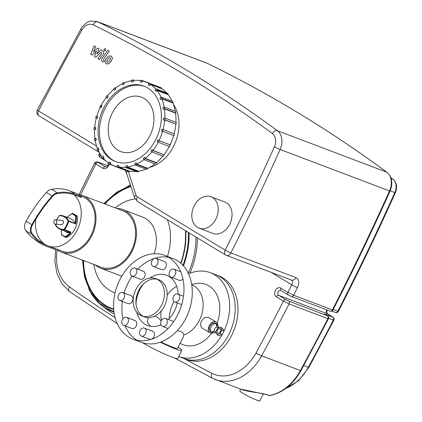 <?xml version="1.0" encoding="UTF-8"?>
<svg xmlns="http://www.w3.org/2000/svg" width="422" height="422" viewBox="0 0 422 422"><rect width="100%" height="100%" fill="white"/><g stroke="black" fill="none" stroke-linecap="round" stroke-linejoin="round"><path stroke-width="0.63" d="M56.764 222.906A2.242 1.477 80.6 0 1 55.683 224.24A2.242 1.477 80.6 0 1 53.863 222.273A2.242 1.477 80.6 0 1 54.955 219.82A2.242 1.477 80.6 0 1 56.764 222.906M54.955 219.82L62.445 220.458A2.242 1.677 110.8 0 1 63.1 223.428A2.242 1.677 110.8 0 1 60.858 224.646L55.683 224.24M141.597 82.137L140.273 81.873L140.748 80.148A45.233 33.929 110.8 0 1 142.072 80.417L141.597 82.137L141.871 82.243L140.273 81.873M153.408 84.785L142.072 80.417M148.903 83.503A44.785 33.596 110.8 0 0 145.574 81.958A44.785 33.596 110.8 0 0 142.23 80.95L141.871 82.243M132.925 81.662L131.522 81.852L131.638 80.122A45.233 33.929 110.8 0 1 133.041 79.932L132.925 81.662L133.204 81.768L131.522 81.852M134.228 80.386L133.041 79.932M140.61 80.634A44.785 33.596 110.8 0 0 133.289 80.47L133.204 81.768M124.015 84.062L122.633 84.69L122.38 83.065A45.233 33.929 110.8 0 1 123.767 82.438L124.295 84.163L122.633 84.69M124.585 82.744L123.767 82.438M131.601 80.707A44.785 33.596 110.8 0 0 124.105 82.949L124.295 84.163M115.475 89.158L114.204 90.187L113.602 88.784A45.233 33.929 110.8 0 1 114.874 87.755L115.755 89.264L114.204 90.187M115.559 88.013L114.874 87.755M122.48 83.693A44.785 33.596 110.8 0 0 115.301 88.209L115.755 89.264M107.89 96.612L106.813 97.973L105.901 96.881A45.233 33.929 110.8 0 1 106.977 95.525L108.164 96.717L107.088 98.078L106.813 97.973M107.599 95.757L106.977 95.525M113.861 89.385A44.785 33.596 110.8 0 0 107.483 95.9L108.164 96.717M101.765 105.917L100.963 107.51L99.808 106.808A45.233 33.929 110.8 0 1 100.605 105.215L102.04 106.022L101.238 107.615L100.963 107.51M101.201 105.442L100.605 105.215M106.318 97.376A44.785 33.596 110.8 0 0 101.174 105.495L102.04 106.022M97.529 116.435L97.055 118.155L95.725 117.891A45.233 33.929 110.8 0 1 96.2 116.166L97.804 116.541L97.329 118.26L97.055 118.155M95.725 117.891L96.321 118.113M97.329 118.26L96.337 118.06A44.785 33.596 110.8 0 0 94.702 127.549M95.462 127.449L95.351 129.179L93.948 129.369A45.233 33.929 110.8 0 1 94.059 127.639L95.741 127.555L95.625 129.285L95.351 129.179M93.948 129.369L94.565 129.601M95.625 129.285L94.575 129.427A44.785 33.596 110.8 0 0 94.924 138.569M95.715 138.21L95.968 139.835L94.581 140.463A45.233 33.929 110.8 0 1 94.328 138.838L95.989 138.316L96.242 139.94L95.968 139.835M94.581 140.463L95.261 140.721M96.242 139.94L95.203 140.41A44.785 33.596 110.8 0 0 97.487 148.613M98.263 147.985L98.864 149.388L97.593 150.417A45.233 33.929 110.8 0 1 96.991 149.013L98.263 147.985L98.864 149.388M97.593 150.417L98.4 150.723M99.138 149.493L98.189 150.269A44.785 33.596 110.8 0 0 102.224 157M102.936 156.108L103.844 157.195L102.773 158.556A45.233 33.929 110.8 0 1 101.86 157.464L102.936 156.108L103.844 157.195M102.773 158.556L103.923 158.994M104.123 157.3L103.316 158.319A44.785 33.596 110.8 0 0 108.839 163.161M109.409 162.022L110.569 162.723L109.767 164.316A45.233 33.929 110.8 0 1 108.607 163.615L109.409 162.022L110.569 162.723M109.767 164.316L116.794 166.98M110.844 162.829L110.242 164.026A44.785 33.596 110.8 0 0 113.829 165.714L116.831 166.854M117.253 165.329L118.577 165.593L118.102 167.318A45.233 33.929 110.8 0 1 116.778 167.049L117.253 165.329M125.825 167.233A44.785 33.596 110.8 0 1 118.498 166.991L118.851 165.698L118.577 165.593M116.778 167.049L128.13 171.353A45.233 33.929 -69.2 0 0 129.459 171.617L129.575 171.19L118.498 166.991M118.102 167.318L129.459 171.617M125.92 165.799L127.323 165.614L127.207 167.344A45.233 33.929 110.8 0 1 125.803 167.534L125.92 165.799M135.051 164.833A44.785 33.596 110.8 0 1 127.513 167.017L127.323 165.614M125.803 167.534L137.161 171.833A45.233 33.929 -69.2 0 0 138.564 171.648L138.59 171.216L127.513 167.017M127.207 167.344L138.564 171.648M134.829 163.404L136.216 162.776L136.464 164.401A45.233 33.929 110.8 0 1 135.082 165.028L134.829 163.404M143.923 159.6A44.785 33.596 110.8 0 1 136.681 164.1L136.216 162.776M135.082 165.028L146.434 169.333A45.233 33.929 -69.2 0 0 147.821 168.7L147.758 168.294L136.681 164.1M136.464 164.401L147.821 168.7M143.369 158.308L144.646 157.279L145.247 158.683A45.233 33.929 110.8 0 1 143.971 159.711L143.369 158.308M151.825 151.888A44.785 33.596 110.8 0 1 145.374 158.435L144.646 157.279M143.971 159.711L155.328 164.016A45.233 33.929 -69.2 0 0 156.599 162.987L156.451 162.634L145.374 158.435M145.247 158.683L156.599 162.987M150.96 150.849L152.036 149.493L152.943 150.585A45.233 33.929 110.8 0 1 151.873 151.941L150.96 150.849M158.203 142.23A44.785 33.596 110.8 0 1 152.996 150.417L152.036 149.493M151.873 151.941L163.224 156.245A45.233 33.929 -69.2 0 0 164.3 154.89L152.996 150.417M152.943 150.585L164.3 154.89M157.084 141.549L157.886 139.956L159.041 140.658A45.233 33.929 110.8 0 1 158.239 142.251L157.084 141.549M162.591 131.337L161.32 131.031L161.795 129.311L163.119 129.575L174.476 133.88A45.233 33.929 -69.2 0 1 174.001 135.599L162.591 131.337A44.785 33.596 110.8 0 1 159.031 140.584L157.886 139.956M158.239 142.251L169.597 146.555A45.233 33.929 -69.2 0 0 170.398 144.962L159.031 140.584M159.041 140.658L170.398 144.962M163.119 129.575A45.233 33.929 110.8 0 1 162.644 131.295L161.32 131.031M174.001 135.599L162.644 131.295M163.383 120.017L163.499 118.287L164.902 118.097A45.233 33.929 110.8 0 1 164.786 119.827L163.383 120.017L164.712 119.98A44.785 33.596 110.8 0 1 163.077 129.57M164.712 119.98L176.143 124.131A45.233 33.929 -69.2 0 0 176.259 122.401L164.902 118.097M176.143 124.131L164.786 119.827M163.135 109.256L162.881 107.631L164.269 107.003A45.233 33.929 110.8 0 1 164.517 108.623L163.135 109.256L164.448 108.887A44.785 33.596 110.8 0 1 164.833 118.107M164.448 108.887L175.526 113.085L175.874 112.927A45.233 33.929 -69.2 0 0 175.621 111.308L164.269 107.003M175.874 112.927L164.517 108.623M160.587 99.481L159.985 98.078L161.257 97.044A45.233 33.929 110.8 0 1 161.858 98.453L160.587 99.481L161.816 98.811A44.785 33.596 110.8 0 1 164.158 107.051M161.816 98.811L172.893 103.01L173.21 102.757A45.233 33.929 -69.2 0 0 172.609 101.349L161.257 97.044M173.21 102.757L161.858 98.453M155.913 91.358L155.001 90.266L156.077 88.91A45.233 33.929 110.8 0 1 156.989 90.002L155.913 91.358L156.995 90.445A44.785 33.596 110.8 0 1 161.104 97.171M156.995 90.445L168.072 94.644L168.341 94.306A45.233 33.929 -69.2 0 0 167.434 93.215L156.077 88.91M168.341 94.306L156.989 90.002M155.897 89.142A44.785 33.596 110.8 0 0 150.316 84.353L161.394 88.551A44.785 33.596 110.8 0 1 166.558 92.882M168.072 94.644A44.785 33.596 110.8 0 1 172.081 101.148M172.893 103.01A44.785 33.596 110.8 0 1 175.22 111.155M175.526 113.085A44.785 33.596 110.8 0 1 175.916 122.269M175.789 124.179A44.785 33.596 110.8 0 1 174.159 133.758M173.669 135.536A44.785 33.596 110.8 0 1 170.108 144.783M169.275 146.434A44.785 33.596 110.8 0 1 164.074 154.616M162.881 156.114A44.785 33.596 110.8 0 1 156.451 162.634M154.921 163.863A44.785 33.596 110.8 0 1 147.758 168.294M145.896 169.127A44.785 33.596 110.8 0 1 138.59 171.216M136.248 171.49A44.785 33.596 110.8 0 1 129.575 171.19M116.883 166.658A44.785 33.596 110.8 0 1 113.829 165.714M96.823 116.293A44.785 33.596 110.8 0 1 100.346 107.135M150.316 84.353L149.715 85.55L148.28 84.743L149.082 83.145A45.233 33.929 110.8 0 1 150.237 83.851L149.435 85.444M103.659 108.043A40.306 30.236 110.8 0 1 143.986 86.146A40.306 30.236 110.8 0 1 157.97 134.555A40.306 30.236 110.8 0 1 115.417 161.526A40.306 30.236 110.8 0 1 103.659 108.043M161.394 88.551L161.594 88.151A45.233 33.929 -69.2 0 0 160.434 87.449L149.082 83.145M161.594 88.151L150.237 83.851M112.278 112.954A29.113 21.838 110.8 0 1 141.402 97.144A29.113 21.838 110.8 0 1 151.503 132.102A29.113 21.838 110.8 0 1 120.766 151.582A29.113 21.838 110.8 0 1 112.278 112.954M116.113 161.779A40.306 30.236 110.8 0 1 105.046 108.57A40.306 30.236 110.8 0 1 144.672 86.42M73.528 213.843A0.448 0.338 110.8 0 1 73.613 213.875L77.131 216.006A0.448 0.338 110.8 0 1 77.273 216.259A17.302 12.982 110.8 0 1 66.581 237.528L65.125 236.6A0.448 0.295 121.2 0 0 65.199 237.106A0.448 0.338 -69.2 0 0 65.473 237.106A17.302 12.982 -69.2 0 0 70.569 233.234L70.812 232.1L63.944 229.304A0.448 0.28 85.4 0 0 64.176 229.842A0.448 0.338 -69.2 0 0 64.445 229.684A17.302 12.982 -69.2 0 0 68.686 221.249A0.448 0.338 -69.2 0 0 68.665 220.917L68.074 221.086L75.612 223.871L75.39 223.465L68.665 220.917A15.05 11.288 -69.2 0 0 63.532 215.995A15.05 11.288 -69.2 0 0 59.681 215.468A0.448 0.28 -94.6 0 0 59.602 215.457A0.448 0.448 0 0 0 59.291 215.621L59.36 215.8A0.448 0.28 -94.6 0 1 59.602 215.457L63.532 215.995L70.179 218.517A15.05 11.288 110.8 0 1 75.148 223.111L75.39 223.465M70.569 233.234L70.089 232.828A16.854 12.644 110.8 0 1 65.125 236.6L61.538 234.722M55.055 224.145A0.448 0.448 0 0 0 55.103 224.319L55.192 224.393A15.05 11.288 -69.2 0 0 60.325 229.315A15.05 11.288 -69.2 0 0 64.176 229.842L70.543 232.258L70.089 232.828A15.498 11.626 -69.2 0 1 64.376 230.85M66.581 237.528A0.448 0.338 110.8 0 1 66.307 237.523L65.283 237.138M47.755 246.738L54.675 249.365A30.004 22.508 -69.2 0 0 54.929 249.455L55.335 248.648L48.409 246.026A29.113 21.838 -69.2 0 0 77.194 230.085A29.113 21.838 -69.2 0 0 74.151 194.843L81.077 197.47L81.478 196.663A30.004 22.508 -69.2 0 0 75.944 193.244L69.023 190.623A30.004 22.508 -69.2 0 0 68.77 190.528A60.742 39.789 -58.8 0 0 68.369 190.38A60.742 39.789 -58.8 0 0 51.32 189.373A8.957 5.866 -58.8 0 0 46.293 192.532A106.064 69.477 -58.8 0 0 26.101 221.207A8.957 5.866 -58.8 0 0 25.563 230.306A81.61 53.457 -58.8 0 0 30.795 236.267C35.78 240.841 41.43 244.333 47.755 246.738A30.004 22.508 -69.2 0 0 48.002 246.833L54.929 249.455M48.002 246.833A81.61 53.457 -58.8 0 1 31.349 233.814A8.957 5.866 -58.8 0 1 31.887 224.72A106.064 69.477 -58.8 0 1 52.08 196.045A8.957 5.866 -58.8 0 1 57.107 192.886A60.742 39.789 -58.8 0 1 74.557 194.041L81.478 196.663M55.329 248.653L61.918 251.148A29.113 21.838 -69.2 0 0 91.041 235.334A29.113 21.838 -69.2 0 0 82.554 196.71L80.734 196.019M35.87 219.034A29.113 21.838 -69.2 0 0 42.622 242.518A80.702 52.866 -58.8 0 1 39.863 241.331M48.409 246.026A80.702 52.866 -58.8 0 1 31.94 233.155A8.05 5.275 -58.8 0 1 32.425 224.979A105.162 68.886 -58.8 0 1 52.444 196.547A8.05 5.275 -58.8 0 1 56.959 193.709A59.84 39.193 -58.8 0 1 74.151 194.843M42.622 242.518A29.113 21.838 -69.2 0 0 47.164 245.525M154.162 253.749A31.349 23.516 -69.2 0 0 142.889 217.182L122.95 209.623A31.349 23.516 -69.2 0 0 116.725 208.463M95.298 265A31.349 23.516 -69.2 0 0 100.726 268.255L120.666 275.809A31.349 23.516 -69.2 0 0 121.773 276.188M100.726 268.255A31.349 23.516 -69.2 0 0 132.091 251.222A31.349 23.516 -69.2 0 0 122.95 209.623M56.2 248.98A30.231 22.677 -69.2 0 0 61.522 252.198L101.122 267.205A30.231 22.677 -69.2 0 0 131.369 250.784A30.231 22.677 -69.2 0 0 122.549 210.673L82.949 195.66A30.231 22.677 -69.2 0 0 78.819 194.658M61.522 252.198A30.231 22.677 -69.2 0 0 91.764 235.777A30.231 22.677 -69.2 0 0 82.949 195.66M197.406 237.902A69.419 52.07 110.8 0 1 189.863 273.282M196.024 237.058A69.419 52.07 110.8 0 1 188.265 273.245A69.419 52.07 110.8 0 0 196.024 237.058M114.009 312.016A67.625 50.724 110.8 0 1 101.829 305.581L106.465 309.205A69.419 52.07 110.8 0 0 114.32 314.01A69.419 52.07 110.8 0 1 104.187 307.29M228.951 334.224A44.785 33.596 110.8 0 1 184.145 358.552A44.785 33.596 -69.2 0 0 228.951 334.224A44.785 33.596 -69.2 0 0 215.89 274.796A44.785 33.596 110.8 0 1 228.951 334.224M326.275 315.039L325.557 314.622M268.276 394.971L240.503 389.089C243.431 390.181 247.165 391.11 251.702 391.859L255.785 392.502C260.638 393.119 264.557 393.926 267.543 394.913A2.242 1.677 -69.2 0 0 267.543 394.918A2.242 1.677 -69.2 0 0 268.276 394.971L269.658 395.498A2.242 1.677 110.8 0 1 268.925 395.44A2.242 2.242 0 0 0 270.143 395.546A2.242 1.345 -100.9 0 1 269.658 395.498A47.027 35.274 110.8 0 0 300.395 370.542L261.624 355.846A2015.335 1511.725 -69.2 0 0 289.117 303.977L327.889 318.668A2015.335 1511.725 110.8 0 1 300.395 370.542A2.242 0.264 -151.4 0 0 300.96 370.648C293.179 384.368 282.909 392.666 270.143 395.546M96.606 146.154L38.544 110.939A4.478 0.438 -152.8 0 1 37.331 109.942A4.478 4.478 0 0 0 38.993 115.818A4.478 2.933 -58.8 0 1 38.544 110.939A2010.856 1508.365 110.8 0 1 81.815 30.168A11.199 8.398 110.8 0 1 93.251 24.872A2010.856 1508.365 110.8 0 1 272.332 133.494A11.199 8.398 110.8 0 1 274.342 146.94L280.118 149.515A15.677 11.758 -69.2 0 0 277.301 130.688L386.694 172.15A15.677 11.758 110.8 0 1 389.511 190.976A2015.335 1511.725 110.8 0 1 332.372 309.938L293.601 295.242A2015.335 1511.725 -69.2 0 0 297.447 287.693C299.567 282.735 299.066 279.375 295.938 277.618L230.855 252.947A2015.335 1511.725 -69.2 0 0 280.118 149.515L390.049 191.134C393.135 183.29 392.091 177.003 386.921 172.276C329.914 130.271 270.038 93.953 207.297 63.326A2.242 1.477 116 0 0 207.213 63.289A2015.335 1511.725 110.8 0 1 386.694 172.15A2.242 1.451 -53.6 0 1 386.921 172.276M223.934 331.059A44.785 33.596 -69.2 0 0 210.351 272.696L218.659 275.846A44.785 33.596 110.8 0 1 231.72 335.274A44.785 33.596 110.8 0 1 186.914 359.602L178.712 356.495A44.785 33.596 -69.2 0 0 221.94 334.873M291.038 279.844C292.604 280.725 292.857 282.402 291.792 284.871A2010.856 1508.365 110.8 0 1 287.946 292.42L280.762 288.062A4.927 3.698 -69.2 0 0 275.376 290.515A4.927 3.698 -69.2 0 0 276.357 296.83L283.468 301.144L289.117 303.977A2.242 1.677 110.8 0 0 288.685 301.076L285.858 299.678A2.242 1.466 121.2 0 0 283.468 301.144A2010.856 1508.365 110.8 0 1 256.048 352.871A42.548 31.914 110.8 0 1 211.902 373.301A2010.856 1508.365 110.8 0 1 183.755 358.405M210.958 196.747L224.805 201.996A16.796 12.597 110.8 0 1 229.705 224.282A16.796 12.597 110.8 0 1 212.899 233.403L199.052 228.154A16.796 12.597 110.8 0 1 193.229 207.988A16.796 12.597 110.8 0 1 210.958 196.747A16.796 12.597 110.8 0 1 215.858 219.034A16.796 12.597 110.8 0 1 199.052 228.154M173.379 104.281A38.07 28.554 110.8 0 1 175.789 141.307A38.07 28.554 110.8 0 1 149.446 167.434M127.692 186.234A67.625 50.724 110.8 0 1 130.467 185.147M189.024 232.817A67.625 50.724 110.8 0 1 183.433 265.871M101.829 305.581A67.625 50.724 110.8 0 1 88.778 288.912M188.66 232.596A67.177 50.392 110.8 0 1 183.18 265.591M82.48 260.142L84.5 277.117L90.387 291.924L99.729 303.45L111.846 310.782A67.177 50.392 110.8 0 0 113.945 311.51A67.177 50.392 110.8 0 1 112.12 310.887A67.177 50.392 110.8 0 1 111.983 310.835M115.206 207.888A49.263 36.951 110.8 0 1 135.093 198.867M167.386 219.693A49.263 36.951 110.8 0 1 167.439 256.434M115.079 292.842A49.263 36.951 110.8 0 1 93.779 264.425M104.946 204A64.941 48.709 110.8 0 1 130.931 186.566M185.416 230.628A64.941 48.709 110.8 0 1 180.7 263.164M113.708 309.015A64.941 48.709 110.8 0 1 83.519 260.532M263.397 393.773L259.815 400.9A11.199 1.018 -153.3 0 1 251.86 398.004A11.199 1.018 -153.3 0 1 240.83 391.901A11.199 1.018 -153.3 0 1 239.807 390.841L240.661 389.147M144.113 98.463A29.113 21.838 110.8 0 1 150.744 133.959A29.113 21.838 110.8 0 1 120.766 151.582A29.113 21.838 110.8 0 1 110.664 116.625A29.113 21.838 110.8 0 1 141.402 97.144A29.113 21.838 110.8 0 1 144.113 98.463M210.351 272.696A44.785 33.596 -69.2 0 0 188.539 273.836M217.177 322.93A32.246 24.186 -69.2 0 0 215.252 292.077A32.246 24.186 -69.2 0 0 191.72 284.628M173.911 301.424A32.246 24.186 -69.2 0 0 169.185 318.589M180.067 343.276A32.246 24.186 -69.2 0 0 211.675 333.143M221.946 329.904L220.653 327.224L217.515 328.226L215.663 331.903L216.95 334.588L220.094 333.586L221.946 329.904L223.971 331.133L222.679 328.453L220.653 327.224M216.95 334.588L218.976 335.812L222.12 334.815L223.971 331.133M222.12 334.815L220.094 333.586M220.326 331.481A2.463 1.614 121.2 0 0 220.078 328.801A2.463 1.614 121.2 0 0 217.425 330.067A2.463 1.614 121.2 0 0 217.525 333.011A2.463 1.614 121.2 0 0 220.326 331.481M217.077 330.811A2.463 1.614 121.2 0 0 217.72 329.904A2.463 1.614 121.2 0 0 217.921 329.418M218.575 327.889L217.478 327.219A2.463 1.614 121.2 0 0 214.819 328.49A2.463 1.614 121.2 0 0 214.919 331.434L215.674 331.887M215.948 332.499L214.35 333.005L212.324 331.776L214.555 331.064M218.601 327.878L217.314 327.097L216.027 324.418L218.047 325.647L219.055 327.736M217.826 325.51A4.927 3.228 121.2 0 0 216.729 323.885A4.927 3.228 121.2 0 0 211.417 326.422A4.927 3.228 121.2 0 0 211.617 332.309A4.927 3.228 121.2 0 0 213.569 332.531M216.607 327.087A4.927 3.228 121.2 0 0 216.771 325.969M216.671 324.808A4.927 3.228 121.2 0 0 216.09 323.627M216.729 323.885L215.573 323.183A4.927 3.228 121.2 0 0 210.256 325.721A4.927 3.228 121.2 0 0 210.462 331.608L211.617 332.309M211.095 331.866A4.927 3.228 121.2 0 0 212.408 331.829M213.4 331.434A4.927 3.228 121.2 0 0 214.402 330.727M217.799 325.409A6.272 4.109 121.2 0 0 216.27 322.033A6.272 4.109 121.2 0 0 209.502 325.267A6.272 4.109 121.2 0 0 209.766 332.758A6.272 4.109 121.2 0 0 213.463 332.557M209.766 332.758L202.639 328.437C200.429 326.792 200.049 324.412 201.5 321.295C203.283 318.061 205.63 316.785 208.537 317.46L216.27 322.033M212.06 322.54L211.986 323.774M209.381 327.889L208.304 328.516M177.351 330.605L181.782 331.929L183.174 333.158L183.86 334.973A26.871 20.156 -69.2 0 0 199.374 320.382A26.871 20.156 -69.2 0 0 191.746 284.808M176.697 286.28A26.871 20.156 -69.2 0 0 167.191 295.062M161.114 311.098A26.871 20.156 -69.2 0 0 161.441 320.467M183.86 334.973L183.174 337.104L177.535 348.308A19.908 1.809 26.7 0 1 160.961 341.984M161.188 320.957L158.482 318.162L155.238 315.909M148.46 317.661L147.621 319.443L147.484 321.48L148.154 323.505L150.902 326.38M160.397 342.189A24.634 2.237 26.7 0 0 181.761 350.434A24.634 2.237 26.7 0 0 178.131 347.132M142.451 342.717A24.634 2.237 26.7 0 0 165.102 354.258A24.634 2.237 26.7 0 0 177.752 358.405L181.761 350.434M168.315 319.496A26.871 20.156 -69.2 0 0 174.45 310.935A26.871 20.156 -69.2 0 0 177.33 302.97M178.184 294.192A26.871 20.156 -69.2 0 0 166.616 275.281A26.871 20.156 -69.2 0 0 149.778 278.061M143.707 283.711A26.871 20.156 -69.2 0 0 136 304.035M136.802 312.291A26.871 20.156 -69.2 0 0 147.568 325.531A26.871 20.156 -69.2 0 0 160.946 324.718M132.909 339.135L141.217 342.284A44.785 33.596 -69.2 0 0 186.023 317.956A44.785 33.596 -69.2 0 0 172.962 258.528L164.654 255.379A44.785 33.596 -69.2 0 0 117.369 285.351A44.785 33.596 -69.2 0 0 132.909 339.135A44.785 33.596 -69.2 0 0 177.715 314.807A44.785 33.596 -69.2 0 0 164.654 255.379M168.668 257.32A44.785 33.596 -69.2 0 0 137.815 269.162M132.139 276.109A44.785 33.596 -69.2 0 0 124.163 293.032M122.385 301.461A44.785 33.596 -69.2 0 0 122.939 318.758M125.17 325.905A44.785 33.596 -69.2 0 0 137.203 340.343M141.323 336.054L149.631 339.204A4.257 3.191 -69.2 0 0 154.12 336.36A4.257 3.191 -69.2 0 0 152.643 331.249L144.335 328.1A4.257 3.191 110.8 0 1 145.812 333.211A4.257 3.191 110.8 0 1 141.323 336.054A4.257 3.191 110.8 0 1 139.54 333.575A4.257 3.191 110.8 0 1 140.827 329.292A4.257 3.191 110.8 0 1 144.335 328.1M123.604 325.309L131.912 328.458A4.257 3.191 -69.2 0 0 136.406 325.615A4.257 3.191 -69.2 0 0 134.929 320.504L126.621 317.355A4.257 3.191 110.8 0 1 128.098 322.466A4.257 3.191 110.8 0 1 123.604 325.309A4.257 3.191 110.8 0 1 122.364 319.665A4.257 3.191 110.8 0 1 126.621 317.355M119.753 300.464L128.061 303.613A4.257 3.191 -69.2 0 0 132.555 300.765A4.257 3.191 -69.2 0 0 131.078 295.653L122.77 292.504A4.257 3.191 110.8 0 1 124.247 297.615A4.257 3.191 110.8 0 1 119.753 300.464A4.257 3.191 110.8 0 1 117.954 296.677A4.257 3.191 110.8 0 1 120.666 292.631A4.257 3.191 110.8 0 1 122.77 292.504M132.023 276.067L140.331 279.216A4.257 3.191 -69.2 0 0 144.714 276.637A4.257 3.191 -69.2 0 0 143.744 271.452A4.257 3.191 -69.2 0 0 143.348 271.256L135.04 268.107A4.257 3.191 110.8 0 1 135.436 268.302A4.257 3.191 110.8 0 1 136.406 273.488A4.257 3.191 110.8 0 1 132.023 276.067A4.257 3.191 110.8 0 1 130.546 270.956A4.257 3.191 110.8 0 1 135.04 268.107M153.228 266.414L161.536 269.563A4.257 3.191 -69.2 0 0 165.044 268.371A4.257 3.191 -69.2 0 0 166.331 264.088A4.257 3.191 -69.2 0 0 164.554 261.603L156.245 258.454A4.257 3.191 110.8 0 1 158.023 260.938A4.257 3.191 110.8 0 1 156.736 265.222A4.257 3.191 110.8 0 1 153.228 266.414A4.257 3.191 110.8 0 1 151.751 261.302A4.257 3.191 110.8 0 1 156.245 258.454M170.942 277.159A4.257 3.191 110.8 0 1 169.465 272.048A4.257 3.191 110.8 0 1 173.959 269.199A4.257 3.191 110.8 0 1 175.199 274.849A4.257 3.191 110.8 0 1 170.942 277.159L179.25 280.308A4.257 3.191 -69.2 0 0 182.932 278.905M176.897 301.883A4.257 3.191 110.8 0 1 174.792 302.01A4.257 3.191 110.8 0 1 173.315 296.898A4.257 3.191 110.8 0 1 177.81 294.05A4.257 3.191 110.8 0 1 179.614 297.837A4.257 3.191 110.8 0 1 176.897 301.883M162.127 326.211A4.257 3.191 110.8 0 1 161.157 321.021A4.257 3.191 110.8 0 1 165.54 318.446A4.257 3.191 110.8 0 1 167.017 323.558A4.257 3.191 110.8 0 1 162.523 326.401A4.257 3.191 110.8 0 1 162.127 326.211M161.642 305.059A19.908 14.934 -69.2 0 0 155.839 278.641A19.908 14.934 -69.2 0 0 134.818 291.966A19.908 14.934 -69.2 0 0 141.729 315.872A19.908 14.934 -69.2 0 0 161.642 305.059M141.729 315.872L144.498 316.922A19.908 14.934 -69.2 0 0 164.411 306.108A19.908 14.934 -69.2 0 0 158.609 279.691L155.839 278.641M157.19 279.258A19.908 14.934 -69.2 0 0 137.588 293.016A19.908 14.934 -69.2 0 0 143.148 316.305M91.97 55.087L96.459 51.199L94.422 56.569L95.699 57.345L101.006 52.254L101.459 52.528L101.512 53.51L97.883 58.679L99.344 59.565L103.058 54.274C103.949 53.061 103.87 52.011 102.826 51.131L100.884 49.96L96.912 54.058L98.922 48.773L97.777 48.076L93.378 51.917L95.641 46.784L94.132 45.866L90.693 54.311L91.97 55.087M110.147 57.825L109.245 57.74L107.652 59.317L106.719 61.322L107.167 62.055L108.079 62.145L109.683 60.552L110.606 58.563L109.963 57.735M106.001 63.711L108.459 63.912L111.144 61.438L112.5 58.178L111.313 56.168L108.865 55.973L106.191 58.431L104.83 61.712L106.46 63.938M111.313 56.168L110.859 55.941M107.758 50.271L102.145 58.241C101.248 59.449 101.322 60.499 102.367 61.39L103.2 61.892L104.297 60.335L103.733 59.998L103.685 59.017L109.219 51.157L107.758 50.271M104.165 51.051L105.664 50.371L105.394 48.609L103.891 49.295L104.292 51.115M55.108 224.166L55.103 224.319C56.3 226.756 58.041 228.423 60.325 229.315L66.692 231.731A15.05 11.288 110.8 0 0 70.543 232.258A0.448 0.338 -69.2 0 0 70.812 232.1M75.612 223.871A17.302 12.982 -69.2 0 0 76.166 215.837A0.448 0.338 -69.2 0 0 76.023 215.589A0.448 0.295 121.2 0 0 75.543 215.879L77.273 216.259M77.131 216.006L72.505 213.458A0.448 0.338 -69.2 0 0 72.236 213.453L72.03 213.748A0.448 0.295 -58.8 0 1 72.505 213.458L73.613 213.875M67.193 217.383A16.854 12.644 110.8 0 1 72.03 213.748L75.543 215.879A16.854 12.644 110.8 0 1 75.148 223.111M59.407 215.621L56.722 219.625M56.896 219.614A16.854 12.644 110.8 0 1 59.36 215.8A14.601 10.951 110.8 0 1 68.074 221.086A16.854 12.644 110.8 0 1 63.944 229.304A14.601 10.951 110.8 0 1 55.335 224.235M65.141 237.069L61.686 234.97A0.448 0.295 -58.8 0 1 61.607 234.468A16.854 12.644 110.8 0 1 61.565 229.79M74.557 194.041A30.004 22.508 -69.2 0 0 69.023 190.623L68.369 190.38M57.107 192.886A30.004 19.496 -100.9 0 0 51.32 189.373M52.08 196.045A30.004 6.061 -138.5 0 0 46.293 192.532M31.887 224.72A30.004 1.419 -151.1 0 1 26.101 221.207M31.349 233.814A30.004 21.817 144.6 0 1 25.563 230.306M327.62 315.851A2.242 1.466 121.2 0 0 327.461 315.772A2.242 1.677 110.8 0 1 327.889 318.668L328.448 318.795A2.242 2.242 0 0 0 327.62 315.851L325.072 314.306M333.86 320.187L333.306 320.066A2010.856 1508.365 110.8 0 1 308.355 367.245L308.92 367.351L333.86 320.187A2.242 2.242 0 0 0 333.032 317.244A2.242 1.466 121.2 0 0 332.874 317.17L324.565 314.021L327.461 315.772L288.685 301.076M267.532 394.913A2.242 1.677 -69.2 0 0 267.543 394.913L268.925 395.44M327.509 313.915A2.242 1.466 121.2 0 0 327.366 313.81A2.242 1.466 121.2 0 0 327.208 313.731L332.874 317.17A2.242 1.677 110.8 0 1 333.306 320.066L328.632 318.293M303.756 365.499L308.355 367.245A42.548 31.914 110.8 0 1 285.926 388.335M211.902 373.301A4.478 2.954 -62.9 0 0 212.635 378.339A4.478 2.954 -62.9 0 0 212.83 378.423A47.027 35.274 -69.2 0 0 215.51 379.615A47.027 35.274 -69.2 0 0 261.624 355.846A4.478 0.533 -151.4 0 1 256.048 352.871M395.356 192.759L394.813 192.601A2010.856 1508.365 110.8 0 1 337.79 311.331L338.344 311.457C358.299 272.427 377.3 232.86 395.356 192.759C397.556 187.21 396.78 182.715 393.035 179.276A2.242 1.451 126.4 0 0 392.803 179.155A11.199 8.398 110.8 0 1 394.813 192.601L390.176 190.844M333.174 309.584L337.79 311.331A2.242 1.677 110.8 0 1 335.559 312.533A2.242 2.242 0 0 0 338.344 311.457M390.883 177.741A2010.856 1508.365 110.8 0 1 392.803 179.155L391.141 178.522M207.297 63.326L206.469 62.968A15.677 11.758 110.8 0 1 207.213 63.289L97.82 21.828A15.677 11.758 -69.2 0 0 97.076 21.506L90.572 21.1L88.145 21.918L86.521 22.783L82.126 26.818L37.331 109.942M281.147 290.579A2.242 1.466 -58.8 0 1 280.989 290.5L288.173 294.862A2.242 1.466 -58.8 0 0 288.332 294.936L291.164 296.339A2.242 1.677 -69.2 0 0 291.37 296.439L330.141 311.135A2.242 1.677 110.8 0 0 332.372 309.938L332.932 310.064C352.924 270.956 371.961 231.314 390.049 191.134M291.37 296.439L291.37 296.439A2.242 1.677 -69.2 0 0 293.601 295.242L287.946 292.42A2.242 1.466 -58.8 0 0 288.173 294.862L291.37 296.439M272.332 133.494A4.478 2.896 -53.6 0 1 277.301 130.688A2015.335 1511.725 -69.2 0 0 97.82 21.828A4.478 2.954 -64 0 0 93.251 24.872M97.962 162.027A2.242 1.677 110.8 0 1 97.983 162.037L97.983 162.037A2.242 1.677 110.8 0 1 98.194 162.138L107.679 165.735M95.741 163.261C94.227 162.723 94.275 162.961 95.868 163.958A2.242 1.466 -58.8 0 1 98.252 162.491C97.461 161.99 97.44 161.874 98.194 162.138M80.628 194.964A2010.856 1508.365 110.8 0 1 95.868 163.958L103.095 168.341A2.242 1.466 -58.8 0 1 105.479 166.869L98.252 162.491M108.196 162.723L108.238 164.316L107.747 165.619L107.067 166.484L105.727 166.996A2.685 2.015 110.8 0 1 105.479 166.869L105.896 167.028M103.095 168.341A4.927 3.698 -69.2 0 0 109.103 163.926M101.375 155.86L100.267 155.185A4.478 0.411 -153.3 0 1 99.038 154.22C98.099 155.233 99.893 157.759 100.494 157.628L100.494 157.628A2.242 1.466 -58.8 0 1 100.267 155.185A2010.856 1508.365 110.8 0 1 100.547 154.631M100.652 157.701A2.242 1.466 -58.8 0 1 100.494 157.628L105.869 160.887M115.143 317.713A2010.856 1508.365 110.8 0 1 69.451 286.902A42.548 31.914 110.8 0 1 57.176 249.782M271.151 272.354L291.792 284.871A4.478 0.422 -153.1 0 0 297.447 287.693M285.858 299.678L278.742 295.363A2.242 1.466 121.2 0 0 276.357 296.83M326.897 309.906A2.685 2.015 -69.2 0 0 327.208 313.731L278.742 295.363A2.685 2.015 110.8 0 1 278.13 292.082A2.685 2.015 110.8 0 1 280.899 290.457L280.989 290.5A2.242 1.466 -58.8 0 1 280.762 288.062M117.258 323.663L69.63 291.602A4.478 2.907 -54.7 0 1 69.451 286.902M225.96 255.178A4.478 3.36 -69.2 0 0 226.377 255.384L291.454 280.05A4.478 3.36 -69.2 0 0 295.938 277.618M226.377 255.384A4.478 3.36 -69.2 0 0 230.855 252.947A4.478 0.406 -153.3 0 1 225.19 250.146A4.478 2.933 121.2 0 0 225.638 255.025A4.478 4.478 0 0 0 226.377 255.384M81.815 30.168A4.478 0.575 -150.8 0 1 80.676 29.034M134.534 197.565L137.767 201.727A4.478 2.933 -58.8 0 1 137.319 196.847A4.478 3.36 110.8 0 1 136.021 195.117A4.478 2.168 -18.2 0 0 134.534 197.565L126.589 173.326A4.478 2.168 -18.2 0 1 127.676 171.179M136.021 195.117L128.241 171.379M274.342 146.94A2010.856 1508.365 110.8 0 1 225.19 250.146L137.319 196.847M104.593 203.863A65.389 49.047 110.8 0 1 130.804 186.181M185.785 230.85A65.389 49.047 110.8 0 1 180.975 263.402M113.745 309.495A65.389 49.047 110.8 0 1 83.166 260.4M188.381 232.427A67.177 50.392 110.8 0 1 182.953 265.343M145.574 81.958L149.019 83.266M73.57 213.854L72.463 213.437A0.448 0.448 0 0 0 72.109 213.453L67.019 217.314M61.412 229.726L61.438 234.632A0.448 0.448 0 0 0 61.654 234.954L65.167 237.09A0.448 0.448 0 0 0 65.241 237.122L66.349 237.544M328.448 318.795L300.96 370.648M308.92 367.351L298.549 380.739L285.277 388.81M240.503 389.089L212.635 378.339L174.755 358.062M390.862 177.678L393.035 179.276M330.141 311.135A2.242 2.242 0 0 0 332.932 310.064M79.062 194.69L94.633 163.003C95.214 161.911 96.332 161.589 97.983 162.037L107.689 165.714M331.803 311.109L335.559 312.533M327.403 310.096L326.802 311.821L326.997 313.351L333.032 317.244M69.63 291.602L62.029 283.874L57.017 273.583L54.892 261.587L55.746 248.811M99.038 154.22L99.613 153.08M99.207 152.337L38.993 115.818M126.589 173.326L125.265 170.266M225.638 255.025L137.767 201.727M206.469 62.968L97.076 21.506M130.477 185.189L116.477 192.369L103.907 203.604M111.846 310.782L112.12 310.887M174.792 302.01L181.708 304.626M177.81 294.05L183.491 296.202M162.523 326.401L168.056 328.501M165.54 318.446L173.732 321.553M173.959 269.199L180.7 271.757"/></g></svg>

